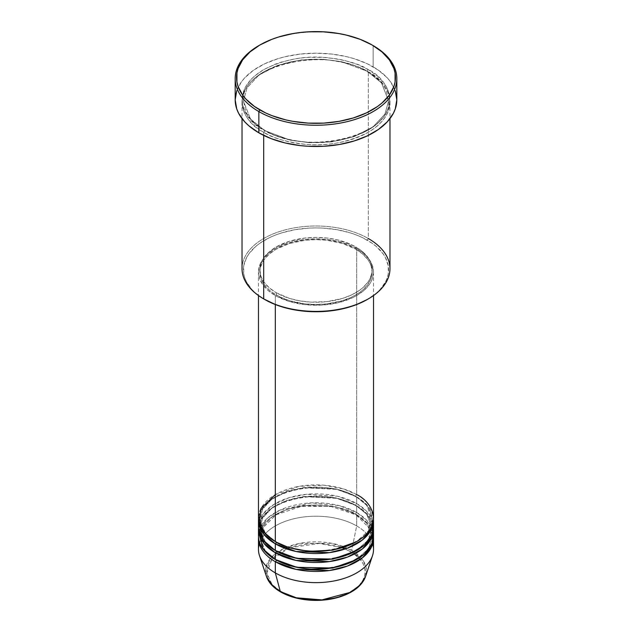 <?xml version="1.0" encoding="UTF-8"?>
<svg xmlns="http://www.w3.org/2000/svg" width="632" height="632" viewBox="0 0 632 632"><rect width="100%" height="100%" fill="white"/><g stroke="black" fill="none" stroke-linecap="round" stroke-linejoin="round"><path stroke-width="0.47" stroke-dasharray="3.16 2.37" d="M280.576 591.915A1.367 0.79 120 0 0 281.256 591.844C290.025 598.52 324.556 606.42 350.744 591.844C375.985 576.724 362.302 556.792 350.744 551.728A1.367 0.79 120 0 0 351.684 550.361L363.013 560.371L366.157 567.773L365.549 576.479A50.457 29.135 0 0 0 351.684 550.361L356.677 525.935A57.528 33.212 180 0 1 372.706 543.828M276.287 542.145A1.367 0.79 120 0 0 276.01 541.521A1.367 0.79 120 0 0 275.323 541.592A1.367 0.79 -60 0 1 276.01 541.521A1.367 0.79 -60 0 1 276.287 542.145L265.322 533.195L259.839 519.22L262.675 509.052L271.784 499.233L286.446 491.657L303.992 487.548L335.908 488.907L355.713 496.294A1.367 0.79 -60 0 1 356.677 494.619L343.658 488.986L324.137 485.226L299.252 486.332L275.323 494.619M276.287 551.096A1.367 0.79 120 0 0 276.01 550.472A1.367 0.79 120 0 0 275.323 550.535A1.367 0.79 -60 0 1 276.01 550.472A1.367 0.79 -60 0 1 276.287 551.096L265.322 542.145L259.839 528.17L262.675 517.995L271.784 508.183L286.446 500.599L303.992 496.499L335.908 497.85L355.713 505.244A1.367 0.79 -60 0 1 356.677 503.57L356.677 496.855A57.528 33.212 180 0 0 294.883 489.445A57.528 33.212 180 0 0 258.504 519.22L261.996 508.902L271.76 499.106L286.912 491.688L304.711 487.778L336.761 489.366L356.677 496.855A1.367 0.79 -60 0 1 355.99 496.926A1.367 0.79 -60 0 1 355.713 496.294L335.908 488.907L303.992 487.548L286.446 491.657L271.784 499.233L262.675 509.052L259.839 519.22L265.132 532.958L275.813 541.869M373.528 527.048A57.528 33.212 0 0 0 356.677 503.57L337.48 496.238L306.694 494.279L289.29 497.637L273.956 504.383L263.386 513.619L258.764 523.699M276.287 560.047A1.367 0.79 120 0 0 276.01 559.415A1.367 0.79 120 0 0 275.323 559.486A1.367 0.79 -60 0 1 276.01 559.415A1.367 0.79 -60 0 1 276.287 560.047L265.322 551.088L259.839 537.113L262.675 526.946L271.784 517.126L286.446 509.55L303.992 505.442L335.908 506.801L355.713 514.187A1.367 0.79 -60 0 1 356.677 512.513L356.677 505.805A57.528 33.212 180 0 0 294.883 498.395A57.528 33.212 180 0 0 258.504 528.17L261.996 517.845L271.76 508.057L286.912 500.631L304.711 496.72L336.761 498.316L356.677 505.805A1.367 0.79 -60 0 1 355.99 505.869A1.367 0.79 -60 0 1 355.713 505.244L335.908 497.85L303.992 496.499L286.446 500.599L271.784 508.183L262.675 517.995L259.839 528.17L265.132 541.908L275.813 550.82M373.528 535.999A57.528 33.212 0 0 0 356.677 512.513L339.194 505.608L311.489 502.89L279.889 510.143L267.802 517.869L260.597 527.048M260.092 528.17L258.764 532.642M275.323 561.722C261.79 555.797 245.769 532.452 275.323 514.748C305.983 497.684 346.415 506.935 356.677 514.748A1.367 0.79 -60 0 1 355.99 514.819A1.367 0.79 -60 0 1 355.713 514.187L335.908 506.801L303.992 505.442L286.446 509.55L271.784 517.126L262.675 526.946L259.839 537.113L265.132 550.851L275.813 559.762M389.968 268.711A73.968 42.7 0 0 0 368.298 238.509L367.334 240.192A72.593 41.91 0 0 0 264.666 240.192A72.593 41.91 0 0 0 264.666 299.465L255.636 293.114L251.978 289.582L246.527 281.99L244.797 278.001L243.755 273.933L243.755 265.717L246.527 257.659L248.929 253.788L255.636 246.543L259.886 243.241L269.943 237.427L275.671 234.978L281.777 232.86L294.931 229.716L308.882 228.113L316 227.915L323.118 228.113L337.069 229.716L350.223 232.86L356.33 234.978L362.057 237.427L372.114 243.241L376.364 246.543L383.071 253.788L385.473 257.659L388.245 265.717L388.245 273.933L387.203 278.001L385.473 281.99L380.022 289.582L376.364 293.114L367.334 299.465A72.593 41.91 0 0 0 367.334 240.192L368.298 238.509L368.298 71.874A1.367 0.79 -60 0 1 367.619 71.945A1.367 0.79 -60 0 1 367.334 71.313A1.367 0.79 -60 0 1 368.298 69.639C359.908 63.99 345.965 59.961 326.46 57.559C304.687 55.474 283.768 59.503 263.702 69.639C225.703 92.398 246.298 122.41 263.702 130.026A1.367 0.79 -60 0 1 264.381 129.963A1.367 0.79 -60 0 1 264.666 130.587L250.493 119.014L243.407 100.954L247.073 87.801L258.836 75.113L277.796 65.309L300.477 60.008L322.723 59.218L341.73 61.762L367.334 71.313L341.73 61.762L322.723 59.218L300.477 60.008L277.796 65.309L258.836 75.113L247.073 87.801L243.407 100.954L250.493 119.014L264.666 130.587A1.367 0.79 -60 0 1 263.702 132.27C246.298 124.646 225.703 94.634 263.702 71.874C283.768 61.739 304.687 57.709 326.46 59.795C345.965 62.197 359.908 66.226 368.298 71.874A73.968 42.7 180 0 1 389.968 102.068A73.968 42.7 180 0 1 344.306 141.521A73.968 42.7 180 0 1 263.702 132.27L263.702 135.398L263.702 132.27A73.968 42.7 180 0 1 242.032 102.068A73.968 42.7 180 0 1 287.694 62.615A73.968 42.7 180 0 1 368.298 71.874L368.298 238.509A73.968 42.7 0 0 0 287.694 229.258A73.968 42.7 0 0 0 242.032 268.711M373.528 518.106A57.528 33.212 0 0 0 356.677 494.619A1.367 0.79 120 0 0 355.713 496.294L366.678 505.252L372.161 519.22L368.338 530.983L356.187 541.869L368.338 530.983L372.161 519.22L366.678 505.252L355.713 496.294A1.367 0.79 120 0 0 355.99 496.926A1.367 0.79 120 0 0 356.677 496.855A57.528 33.212 180 0 1 373.496 519.22L367.579 505.632L356.677 496.855L356.677 503.57A57.528 33.212 0 0 0 293.983 496.365A57.528 33.212 0 0 0 258.472 527.048M275.323 295.547L275.323 304.537L275.323 295.547L288.879 301.353L304.774 304.64L321.641 305.114L338.017 302.752L352.498 297.735L356.677 295.547L363.835 290.515L369.151 284.771L371.047 281.706L372.422 278.546L373.528 272.06A57.528 33.212 180 0 1 338.017 302.752A57.528 33.212 180 0 1 275.323 295.547A57.528 33.212 180 0 1 258.472 272.06L259.578 278.546L262.849 284.771L268.166 290.515L275.323 295.547M356.677 248.573A57.528 33.212 180 0 1 373.528 272.06L372.422 265.582L369.151 259.349L363.835 253.614L356.677 248.573L347.963 244.45L338.017 241.377L327.226 239.488L316 238.849L304.774 239.488L293.983 241.377L284.037 244.45L275.323 248.573L268.166 253.614L262.849 259.349L259.578 265.582L258.472 272.06A57.528 33.212 180 0 1 293.983 241.377A57.528 33.212 180 0 1 356.677 248.573L356.677 494.619L356.677 248.573M276.287 292.75L276.287 294.986A56.161 32.422 0 0 0 337.488 302.017A56.161 32.422 0 0 0 372.161 272.06A56.161 32.422 0 0 0 355.713 249.134L355.713 246.899A56.161 32.422 180 0 1 372.161 269.825A56.161 32.422 180 0 1 337.488 299.781A56.161 32.422 180 0 1 276.287 292.75L289.527 298.423L299.694 300.856L310.494 302.096L326.957 301.622L342.473 298.423L351.629 294.891L359.411 290.396L362.697 287.837L367.887 282.235L369.744 279.241L371.885 273L372.161 269.825L371.079 263.505L367.887 257.422L362.697 251.812L359.411 249.261L351.629 244.766L337.488 239.868L326.957 238.027L316 237.403L305.043 238.027L289.527 241.234L276.287 246.899L269.303 251.812L264.113 257.422L260.921 263.505L259.839 269.825L260.921 276.152L262.256 279.241L264.113 282.235L269.303 287.837L276.287 292.75A56.161 32.422 180 0 1 259.839 269.825A56.161 32.422 180 0 1 294.512 239.868A56.161 32.422 180 0 1 355.713 246.899L355.713 249.134A56.161 32.422 0 0 0 294.512 242.111A56.161 32.422 0 0 0 259.839 272.06A56.161 32.422 0 0 0 276.287 294.986L276.287 292.75M396.817 99.832A80.817 46.657 0 0 0 373.141 66.842L373.141 45.591L373.141 66.842A80.817 46.657 0 0 0 285.072 56.73A80.817 46.657 0 0 0 235.183 99.832M373.236 523.699L366.884 511.557L356.677 503.57A1.367 0.79 120 0 0 355.713 505.244L366.678 514.195L372.161 528.17L368.338 539.926L356.187 550.82L368.338 539.926L372.161 528.17L366.678 514.195L355.713 505.244A1.367 0.79 120 0 0 355.99 505.869A1.367 0.79 120 0 0 356.677 505.805L356.677 512.513A1.367 0.79 120 0 0 355.713 514.187L366.678 523.146L372.161 537.113L368.338 548.876L356.187 559.762L368.338 548.876L372.161 537.113L366.678 523.146L355.713 514.187A1.367 0.79 120 0 0 355.99 514.819A1.367 0.79 120 0 0 356.677 514.748A57.528 33.212 180 0 1 373.496 537.113L367.579 523.525L356.677 514.748L356.677 525.935L356.677 514.748A57.528 33.212 180 0 0 294.883 507.338A57.528 33.212 180 0 0 258.504 537.113M373.528 549.421A57.528 33.212 0 0 0 356.677 525.935A57.528 33.212 0 0 0 293.983 518.738A57.528 33.212 0 0 0 258.472 549.421M356.677 505.805A57.528 33.212 180 0 1 373.496 528.17L367.579 514.582L356.677 505.805M373.236 532.642L366.884 520.499L356.677 512.513A57.528 33.212 0 0 0 293.983 505.316A57.528 33.212 0 0 0 258.472 535.999M259.294 543.828A57.528 33.212 180 0 1 298.557 517.766A57.528 33.212 180 0 1 356.677 525.935L351.684 550.361A50.457 29.135 0 0 0 292.34 545.226A50.457 29.135 0 0 0 266.451 576.479L265.969 567.157L271.507 557.211L283.531 548.655L299.908 543.346L331.903 543.307L351.684 550.361A1.367 0.79 -60 0 1 350.744 551.728L343.302 548.197L334.802 545.574L320.819 543.552L311.181 543.552L297.198 545.574L288.698 548.197L281.256 551.728L275.141 556.026L272.668 558.412L268.979 563.554L267.099 569.005L267.099 574.567L268.979 580.018L272.668 585.161L278.017 589.782L288.698 595.376L297.198 597.998M320.819 600.021L325.583 599.61M334.802 597.998L347.173 593.717L356.859 587.547L359.332 585.161L363.021 580.018L364.901 574.567L364.901 569.005L363.021 563.554L361.393 560.932L353.983 553.79L345.183 548.963M259.341 45.314A80.817 46.657 180 0 1 373.141 45.591A80.817 46.657 0 0 0 258.859 45.591M236.739 90.731L241.337 81.978L244.726 77.839L253.527 70.231L264.729 63.769L277.906 58.689L285.072 56.73L300.232 54.076L316 53.175L331.768 54.076L346.928 56.73L354.094 58.689L367.271 63.769L378.473 70.231L387.274 77.839L390.663 81.978L395.261 90.731M368.298 69.639L357.096 64.33L344.306 60.38L337.472 58.966L323.252 57.338L308.748 57.338L301.567 57.954L294.528 58.966L281.137 62.173L274.904 64.33L263.702 69.639L254.499 76.109L250.77 79.703L245.224 87.437L242.388 95.645L242.388 104.019L243.454 108.167L247.665 116.177L254.499 123.556L258.828 126.921L269.074 132.846L274.904 135.343L287.694 139.285L294.528 140.699L308.748 142.334L323.252 142.334L337.472 140.699L350.863 137.492L362.926 132.846L373.172 126.921L377.502 123.556L384.335 116.177L388.546 108.167L389.612 104.019L389.612 95.645L388.546 91.506L384.335 83.495L377.502 76.109L368.298 69.639A1.367 0.79 120 0 0 367.334 71.313A1.367 0.79 120 0 0 367.619 71.945A1.367 0.79 120 0 0 368.298 71.874C385.702 79.49 406.297 109.502 368.298 132.27C348.232 142.405 327.313 146.427 305.54 144.341C286.035 141.947 272.092 137.918 263.702 132.27A1.367 0.79 120 0 0 264.666 130.587L290.27 140.146L309.277 142.682L331.524 141.892L354.204 136.591L373.164 126.787L384.928 114.1L388.593 100.954L381.507 82.887L367.334 71.313L381.507 82.887L388.593 100.954L384.928 114.1L373.164 126.787L354.204 136.591L331.524 141.892L309.277 142.682L290.27 140.146L264.666 130.587A1.367 0.79 120 0 0 264.381 129.963A1.367 0.79 120 0 0 263.702 130.026C272.092 135.683 286.035 139.704 305.54 142.105C327.313 144.191 348.232 140.17 368.298 130.026C406.297 107.266 385.702 77.254 368.298 69.639M355.713 249.134L362.697 254.048L367.887 259.657L369.744 262.651L371.079 265.74L372.161 272.06L371.079 278.388L367.887 284.471L362.697 290.072L359.411 292.632L351.629 297.127L342.473 300.658L326.957 303.866L316 304.482L305.043 303.866L289.527 300.658L280.371 297.127L272.59 292.632L269.303 290.072L264.113 284.471L260.921 278.388L259.839 272.06L260.115 268.884L262.256 262.651L264.113 259.657L269.303 254.048L276.287 249.134L289.527 243.47L305.043 240.263L316 239.639L326.957 240.263L342.473 243.47L355.713 249.134M356.677 494.619A57.528 33.212 0 0 0 293.983 487.422A57.528 33.212 0 0 0 258.472 518.106M264.666 299.465L263.702 298.904A73.968 42.7 180 0 1 263.702 238.509A73.968 42.7 180 0 1 368.298 238.509M342.031 547.723L319.342 543.481L289.97 547.723M289.63 547.849L271.823 559.36L266.933 573.264L272.1 584.529L281.256 591.844M276.01 541.521C268.963 537.398 264.184 532.626 261.656 527.199L259.839 519.22C256.782 492.502 323.766 475.983 355.99 496.926C362.989 501.018 367.761 505.758 370.305 511.154L372.161 519.22C375.218 545.945 308.234 562.464 276.01 541.521M276.01 550.472C268.963 546.348 264.184 541.569 261.656 536.141L259.839 528.17C256.782 501.445 323.766 484.934 355.99 505.869C362.989 509.969 367.761 514.709 370.305 520.096L372.161 528.17C375.218 554.896 308.234 571.407 276.01 550.472M370.858 530.343L372.161 537.113C375.218 563.839 308.234 580.358 276.01 559.415C268.963 555.291 264.184 550.519 261.656 545.092L259.839 537.113L261.142 530.343M370.305 529.063L355.99 514.819L330.718 506.398L301.432 506.374L276.113 514.756L261.695 529.063M264.381 129.963C255.391 124.701 249.229 118.595 245.888 111.627L243.407 100.954C239.591 66.099 325.978 44.951 367.619 71.945C376.672 77.238 382.85 83.392 386.168 90.408L388.593 100.954C392.409 135.809 306.022 156.949 264.381 129.963M373.528 272.06L373.528 295.547M372.161 269.825L372.161 272.06M389.968 102.068L389.968 118.634M242.032 102.068L242.032 118.634M259.839 269.825L259.839 272.06M258.472 272.06L258.472 295.547"/><path stroke-width="0.95" d="M372.706 543.828A57.528 33.212 180 0 1 372.485 555.71L365.549 576.479L360.256 584.948L350.215 592.374L321.933 599.887L296.353 597.793L280.316 591.56A1.367 0.79 120 0 0 280.576 591.915A1.367 0.79 -60 0 1 280.316 591.56A50.457 29.135 0 0 0 330.789 598.812A50.457 29.135 0 0 0 365.549 576.479C362.128 585.564 353.683 592.342 340.214 596.79C332.321 599.286 323.892 600.487 314.926 600.4C301.63 600.139 290.183 597.311 280.568 591.915C273.285 587.681 268.576 582.53 266.451 576.479A50.457 29.135 0 0 0 280.316 591.56L275.323 572.908L280.316 591.56L272.242 585.461L266.451 576.479L259.515 555.71A57.528 33.212 180 0 1 259.294 543.828M275.323 494.619L260.961 508.436L259.049 522.798L265.558 534.072L275.323 541.592A57.528 33.212 0 0 0 338.017 548.789A57.528 33.212 0 0 0 373.528 518.106L373.528 295.547M275.813 541.869L276.287 542.145A1.367 0.79 -60 0 1 275.323 543.828L263.765 534.261L258.504 519.22A57.528 33.212 180 0 0 258.472 520.341L258.472 527.048A57.528 33.212 0 0 0 275.323 550.535A57.528 33.212 0 0 0 338.017 557.74A57.528 33.212 0 0 0 373.528 527.048L373.528 520.341A57.528 33.212 180 0 1 338.017 551.025A57.528 33.212 180 0 1 275.323 543.828L275.323 550.535L275.323 543.828A57.528 33.212 180 0 1 258.472 520.341M258.764 523.699L263.157 540.178L275.323 550.535L296.771 558.356L331.445 559.043L349.859 553.901L364.308 545.084L372.137 534.301L373.236 523.699M275.813 550.82L276.287 551.096A1.367 0.79 -60 0 1 275.323 552.771L263.765 543.204L258.504 528.17A57.528 33.212 180 0 0 258.472 529.292L258.472 535.999A57.528 33.212 0 0 0 275.323 559.486A57.528 33.212 0 0 0 338.017 566.683A57.528 33.212 0 0 0 373.528 535.999L373.528 529.292A57.528 33.212 180 0 1 338.017 559.976A57.528 33.212 180 0 1 275.323 552.771L275.323 559.486L275.323 552.771A57.528 33.212 180 0 1 258.472 529.292M260.597 527.048L260.092 528.17M258.764 532.642L263.157 549.121L275.323 559.486L296.771 567.299L331.445 567.994L349.859 562.851L364.308 554.035L372.137 543.251L373.236 532.642M275.813 559.762L276.287 560.047A1.367 0.79 -60 0 1 275.323 561.722L275.323 572.908A57.528 33.212 0 0 0 338.017 580.105A57.528 33.212 0 0 0 373.528 549.421L373.528 538.235A57.528 33.212 180 0 1 338.017 568.918A57.528 33.212 180 0 1 275.323 561.722A57.528 33.212 180 0 1 258.472 538.235A57.528 33.212 180 0 1 258.504 537.113M368.298 238.509A73.968 42.7 180 0 1 368.298 298.904A73.968 42.7 180 0 1 263.702 298.904L264.666 299.465A72.593 41.91 0 0 0 367.334 299.465L356.33 304.671L343.784 308.55L330.165 310.936L316 311.742L301.835 310.936L288.216 308.55L275.671 304.671L263.702 298.904A73.968 42.7 0 0 0 344.306 308.163A73.968 42.7 0 0 0 389.968 268.711L389.968 118.634M259.823 45.038L258.859 45.591A80.817 46.657 0 0 0 258.859 111.58L259.823 109.897A79.442 45.867 180 0 1 259.823 45.038A79.442 45.867 180 0 1 372.177 45.03L360.137 39.326L346.399 35.092L339.06 33.575L323.789 31.821L308.211 31.821L300.5 32.485L292.94 33.575L278.554 37.019L271.863 39.326L259.823 45.03L249.948 51.982L242.601 59.914L238.082 68.517L236.937 72.972L236.937 81.963L238.082 86.418L242.601 95.021L245.935 99.09L254.593 106.563L265.598 112.923L271.863 115.601L285.601 119.843L292.94 121.36L308.211 123.114L323.789 123.114L339.06 121.36L353.446 117.915L366.402 112.923L377.407 106.563L382.052 102.945L389.399 95.021L393.918 86.418L395.063 81.963L395.063 72.972L393.918 68.517L389.399 59.914L382.052 51.982L372.177 45.03A79.442 45.867 180 0 1 372.177 45.038A79.442 45.867 180 0 1 372.177 109.897A79.442 45.867 180 0 1 259.823 109.897L258.859 111.58A80.817 46.657 0 0 0 373.141 111.58A80.817 46.657 0 0 0 373.141 45.591L373.141 45.591A80.817 46.657 180 0 1 396.817 78.581A80.817 46.657 180 0 1 346.928 121.692A80.817 46.657 180 0 1 258.859 111.58L258.859 132.823A80.817 46.657 0 0 0 346.928 142.943A80.817 46.657 0 0 0 396.817 99.832L395.261 108.933L393.333 113.381L387.274 121.826L378.473 129.434L367.271 135.904L354.094 140.983L339.455 144.483L323.924 146.269L308.076 146.269L300.232 145.597L285.072 142.943L271.104 138.629L258.859 132.823L258.859 111.58A80.817 46.657 180 0 1 235.183 78.581A80.817 46.657 180 0 1 259.341 45.314M276.287 542.145L289.093 547.683L308.329 551.341L332.811 550.156L356.187 541.869L332.811 550.156L308.329 551.341L289.093 547.683L276.287 542.145A1.367 0.79 120 0 1 275.323 543.828L295.989 551.483L329.335 552.652L347.466 548.149L362.326 540.028L371.182 529.727L373.496 519.22A57.528 33.212 180 0 1 373.528 520.341M275.323 304.537L275.323 541.592L275.323 304.537M263.702 135.398L263.702 298.904L263.702 135.398M372.485 555.71A57.528 33.212 180 0 1 332.859 581.171A57.528 33.212 180 0 1 275.323 572.908L275.323 561.722A1.367 0.79 120 0 0 276.287 560.047L289.093 565.577L308.329 569.235L332.811 568.049L356.187 559.762L332.811 568.049L308.329 569.235L289.093 565.577L276.287 560.047M275.323 561.722L295.989 569.377L329.335 570.546L347.466 566.043L362.326 557.922L371.182 547.62L373.496 537.113A57.528 33.212 180 0 1 373.528 538.235M276.287 551.096L289.093 556.626L308.329 560.292L332.811 559.107L356.187 550.82L332.811 559.107L308.329 560.292L289.093 556.626L276.287 551.096A1.367 0.79 120 0 1 275.323 552.771L295.989 560.426L329.335 561.595L347.466 557.092L362.326 548.979L371.182 538.669L373.496 528.17A57.528 33.212 180 0 1 373.528 529.292M258.472 538.235L258.472 549.421A57.528 33.212 0 0 0 275.323 572.908A57.528 33.212 180 0 1 259.515 555.71M296.661 597.864L306.417 599.61L320.819 600.021M325.583 599.61L334.802 597.998M235.183 78.581L235.183 99.832A80.817 46.657 0 0 0 258.859 132.823L248.803 125.752L244.726 121.826L238.667 113.381L236.739 108.933L235.183 99.832L236.739 90.731M395.261 90.731L396.817 99.832L396.817 78.581M242.032 118.634L242.032 268.711A73.968 42.7 0 0 0 263.702 298.904L263.702 298.904M258.472 295.547L258.472 518.106A57.528 33.212 0 0 0 275.323 541.592C285.585 549.406 326.017 558.656 356.677 541.592C386.231 523.889 370.21 500.544 356.677 494.619M345.183 548.963L342.031 547.723M281.256 591.844A1.367 0.79 -60 0 1 280.576 591.915M261.695 529.063L261.142 530.343M368.298 298.904L367.334 299.465M373.141 45.591L372.177 45.038M370.858 530.343L370.305 529.063"/></g></svg>

